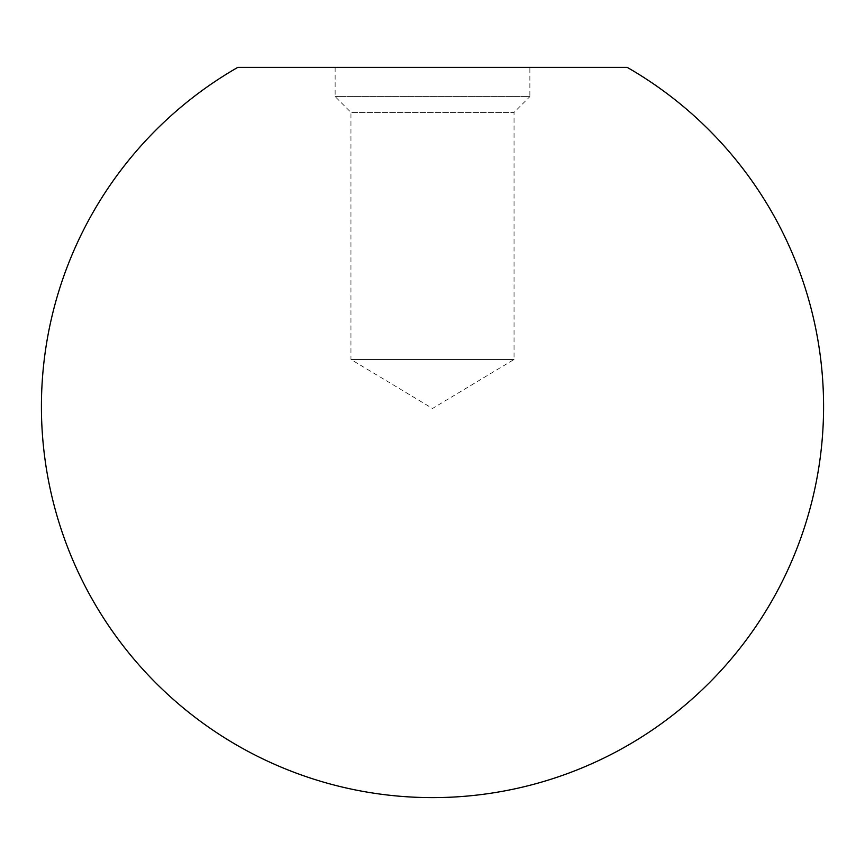 <?xml version="1.0" encoding="UTF-8"?>
<svg xmlns="http://www.w3.org/2000/svg" width="865" height="865" viewBox="0 0 865 865"><rect width="100%" height="100%" fill="white"/><g stroke="black" fill="none" stroke-linecap="round" stroke-linejoin="round"><path stroke-width="0.65" stroke-dasharray="4.33 3.24" d="M335.133 67.383L335.133 96.599L350.952 112.407L350.952 359.472L514.048 359.472L350.952 359.472L432.5 408.475L514.048 359.472L514.048 112.407L350.952 112.407L514.048 112.407L529.867 96.599L335.133 96.599L529.867 96.599L529.867 67.383L335.133 67.383L529.867 67.383M627.222 67.383L237.778 67.383"/><path stroke-width="1.3" d="M237.778 67.383L627.222 67.383A391.077 391.077 0 0 1 432.5 797.616A391.077 391.077 0 0 1 237.778 67.383"/></g></svg>
